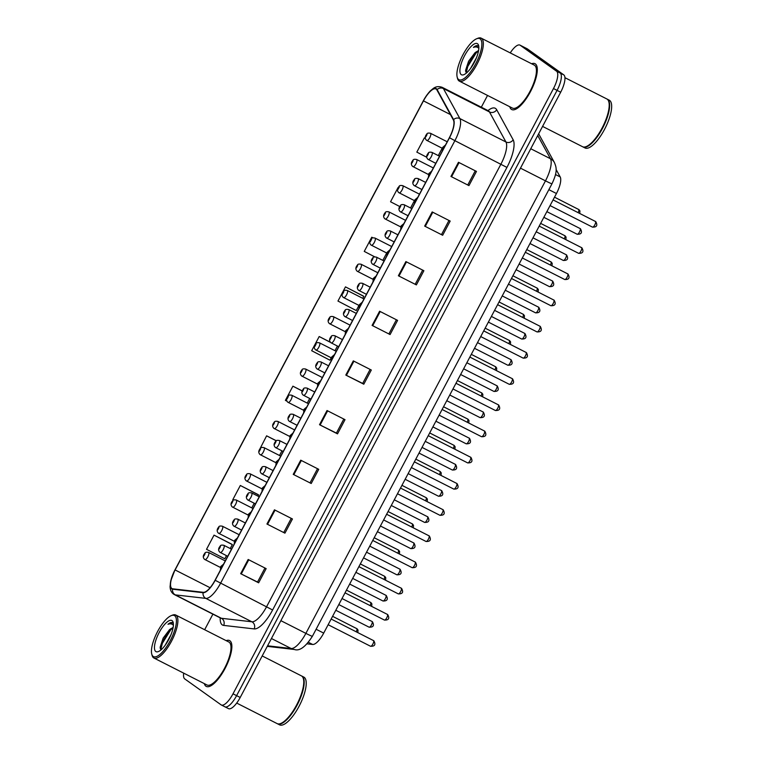 <?xml version="1.0" encoding="UTF-8"?>
<svg xmlns="http://www.w3.org/2000/svg" width="763" height="763" viewBox="0 0 763 763"><rect width="100%" height="100%" fill="white"/><g stroke="black" fill="none" stroke-linecap="round" stroke-linejoin="round"><path stroke-width="1.14" d="M556.093 169.462L560.195 176.93A16.071 5.389 116.9 0 1 556.456 193.516L323.703 633.109A16.071 5.389 116.9 0 1 312.649 644.468L307.146 643.838M205.905 686.195A25.713 8.622 -63.1 0 0 206.277 686.414A25.713 8.622 -63.1 0 0 225.314 667.978A25.713 8.622 -63.1 0 0 229.94 640.796A25.713 8.622 -63.1 0 0 229.558 640.567A25.713 8.622 -63.1 0 0 226.163 640.643A25.713 8.622 -63.1 0 1 229.558 640.567A25.713 8.622 -63.1 0 1 229.94 640.796A25.713 8.622 -63.1 0 1 225.314 667.978A25.713 8.622 -63.1 0 1 206.277 686.414A25.713 8.622 -63.1 0 1 205.905 686.195A25.713 8.622 -63.1 0 1 204.331 683.629A25.713 8.622 -63.1 0 0 205.905 686.195M511.344 109.3A25.713 8.622 -63.1 0 0 511.725 109.529A25.713 8.622 -63.1 0 0 530.762 91.093A25.713 8.622 -63.1 0 0 535.378 63.911A25.713 8.622 -63.1 0 0 535.006 63.682A25.713 8.622 -63.1 0 0 531.601 63.758A25.713 8.622 -63.1 0 1 535.006 63.682A25.713 8.622 -63.1 0 1 535.378 63.911A25.713 8.622 -63.1 0 1 530.762 91.093A25.713 8.622 -63.1 0 1 511.725 109.529A25.713 8.622 -63.1 0 1 511.344 109.3A25.713 8.622 -63.1 0 1 509.77 106.734A25.713 8.622 -63.1 0 0 511.344 109.3M171.818 588.464A17.139 5.751 116.9 0 1 175.099 569.951L423.465 100.878A17.139 5.751 116.9 0 1 435.95 88.966A17.139 5.751 116.9 0 1 436.903 89.939L453.375 119.953A17.139 5.751 116.9 0 1 449.388 137.645L215.061 580.204A17.139 5.751 116.9 0 1 203.263 592.317L172.753 588.817A17.139 5.751 116.9 0 1 172.066 588.607A17.139 5.751 116.9 0 1 171.818 588.464M171.618 588.836A17.568 5.894 -63.1 0 0 172.581 589.198L203.092 592.708A17.568 5.894 -63.1 0 0 215.185 580.29L449.502 137.731A17.568 5.894 -63.1 0 0 453.584 119.6L437.123 89.576A17.568 5.894 -63.1 0 0 423.341 100.792L174.985 569.866A17.568 5.894 -63.1 0 0 171.618 588.836M228.271 708.493A16.071 5.389 -63.1 0 0 228.499 708.627A16.071 5.389 -63.1 0 0 240.211 697.468L560.681 92.209A16.071 5.389 -63.1 0 0 563.752 74.86L527.414 48.927L523.819 47.096A16.071 5.389 -63.1 0 0 523.58 46.953A16.071 5.389 -63.1 0 1 523.819 47.096L560.156 73.029L523.819 47.096L520.213 45.265A16.071 5.389 -63.1 0 0 519.985 45.122A16.071 5.389 -63.1 0 0 510.247 52.905M560.681 92.209L557.076 90.377A16.071 5.389 -63.1 0 0 560.156 73.029A16.071 5.389 -63.1 0 1 557.076 90.377L236.606 695.637L557.076 90.377L553.48 88.556A16.071 5.389 -63.1 0 0 556.561 71.207L520.213 45.265M224.665 706.662A16.071 5.389 -63.1 0 0 224.904 706.805A16.071 5.389 -63.1 0 0 236.606 695.637A16.071 5.389 -63.1 0 1 224.904 706.805A16.071 5.389 -63.1 0 1 224.665 706.662M363.446 296.073L345.477 286.878L337.961 301.061L356.245 310.551L358.963 305.419M232 544.324L214.031 535.13L206.525 549.312L224.808 558.802L226.477 555.645M258.295 494.672L240.326 485.478L232.81 499.66L233.621 500.08M487.538 95.442L481.319 107.202M212.896 614.158L204.656 629.723M183.692 673.147A16.071 5.389 -63.1 0 0 184.722 678.898L221.07 704.831A16.071 5.389 -63.1 0 0 221.299 704.974A16.071 5.389 -63.1 0 0 233.011 693.815L553.48 88.556M405.887 261.585L423.885 270.722L416.379 284.904L398.381 275.767L405.887 261.585M432.182 211.933L450.18 221.07L442.664 235.262L424.667 226.115L432.182 211.933M458.468 162.281L476.465 171.417L468.949 185.609L450.952 176.463L458.468 162.281M327.022 410.532L345.019 419.669L337.513 433.861L319.516 424.714L327.022 410.532M300.736 460.184L318.734 469.321L311.218 483.504L293.23 474.367L300.736 460.184M274.451 509.827L292.448 518.974L284.933 533.156L266.936 524.019L274.451 509.827M248.156 559.479L266.153 568.626L258.647 582.808L240.65 573.671L248.156 559.479M379.602 311.228L397.599 320.374L390.084 334.556L372.096 325.419L379.602 311.228M353.317 360.88L371.314 370.026L363.798 384.209L345.801 375.062L353.317 360.88M373.002 237.856L371.762 237.226L364.256 251.409L374.786 256.873M398.057 187.574L390.542 201.766L399.802 206.563M424.342 137.922L425.334 138.446L424.342 137.922L416.827 152.114L426.746 157.264M302.234 390.914L292.897 386.173L285.391 400.365L286.888 401.138M276.359 440.776L266.611 435.826L259.296 450.113M330.303 342.167L319.192 336.531L311.676 350.713L329.959 360.203L331.228 357.809M363.798 384.209L362.702 383.417M370.112 369.416L362.692 383.436L345.801 375.062M390.084 334.556L372.096 325.419M258.647 582.808L257.541 582.026M264.961 568.015L257.532 582.035L240.65 573.671M284.933 533.156L266.936 524.019M311.218 483.504L293.23 474.367M337.513 433.861L336.407 433.069M343.827 419.068L336.397 433.088L319.516 424.714M468.949 185.609L450.952 176.463M442.664 235.262L424.667 226.115M416.379 284.904L398.381 275.767M337.437 346.068L334.986 350.703M319.192 336.531L330.513 342.406M309.702 398.467L307.241 403.102M292.897 386.173L302.205 391.009M281.957 450.857L279.506 455.492M266.611 435.826L276.263 440.842M240.326 485.478L258.6 494.968L257.98 496.15M254.222 503.246L251.761 507.881M214.031 535.13L232.314 544.62L230.235 548.54M345.477 286.878L363.76 296.368L362.73 298.314M386.707 253.02L382.807 260.383M371.762 237.226L372.983 237.856M414.443 200.631L410.551 207.984M442.187 148.241L438.296 155.595M317.532 468.711L310.112 482.731M291.247 518.363L283.826 532.383M396.398 319.764L388.977 333.784M422.692 270.112L415.263 284.132M448.978 220.459L441.558 234.479M475.263 170.817L467.843 184.837M527.414 48.927A16.071 5.389 -63.1 0 0 527.185 48.784L519.985 45.122M174.698 615.741A23.033 7.725 -63.1 0 0 171.227 615.636A23.033 7.725 -63.1 0 0 157.044 632.575A23.033 7.725 -63.1 0 0 151.732 654.015A23.033 7.725 -63.1 0 0 153.163 656.409A23.033 7.725 -63.1 0 0 170.283 640.605A23.033 7.725 -63.1 0 0 174.698 615.741M151.732 654.015L152.066 655.312A24.101 8.088 -63.1 0 0 153.563 657.811A24.101 8.088 -63.1 0 0 153.916 658.021A24.101 8.088 -63.1 0 0 171.761 640.729A24.101 8.088 -63.1 0 0 176.091 615.255A24.101 8.088 -63.1 0 0 175.748 615.035A24.101 8.088 -63.1 0 0 172.467 615.14L171.227 615.636M153.916 658.021L207.002 684.983A24.101 8.088 -63.1 0 0 224.847 667.701A24.101 8.088 -63.1 0 0 229.186 642.217A24.101 8.088 -63.1 0 0 228.833 642.007L175.748 615.035M236.692 703.066L277.103 723.591A26.781 8.984 -63.1 0 0 280.746 723.477A26.781 8.984 -63.1 0 0 297.236 703.782A26.781 8.984 -63.1 0 0 303.416 678.851A26.781 8.984 -63.1 0 0 301.747 676.075A26.781 8.984 -63.1 0 0 301.356 675.837L262.195 655.942M277.331 723.696A26.781 8.984 -63.1 0 0 277.551 723.82A26.781 8.984 -63.1 0 0 297.379 704.611A26.781 8.984 -63.1 0 0 302.196 676.304A26.781 8.984 -63.1 0 0 301.805 676.066A26.781 8.984 -63.1 0 0 301.576 675.961M277.551 723.82L279.573 724.85A26.781 8.984 -63.1 0 0 299.401 705.641A26.781 8.984 -63.1 0 0 304.227 677.325A26.781 8.984 -63.1 0 0 303.836 677.096L301.805 676.066M165.123 645.336L170.96 634.768M173.144 627.405L169.615 629.551L173.087 627.739M155.766 651.488A17.463 5.856 -63.1 0 0 158.399 651.564A17.463 5.856 -63.1 0 0 169.157 638.726A17.463 5.856 -63.1 0 0 173.182 622.465A17.463 5.856 -63.1 0 0 172.095 620.653A17.463 5.856 -63.1 0 0 159.114 632.632A17.463 5.856 -63.1 0 0 155.766 651.488M172.715 622.846C171.599 622.103 170.025 622.589 167.974 624.287C170.321 623.447 172.133 623.791 173.411 625.307M169.605 629.561L163.148 638.116L160.154 647.224L160.726 649.761M280.908 723.41A26.514 8.898 -63.1 0 0 281.061 723.353A26.514 8.898 -63.1 0 0 297.389 703.858A26.514 8.898 -63.1 0 0 303.502 679.175A26.514 8.898 -63.1 0 0 303.455 679.013M167.974 624.287L172.762 622.875M160.735 649.771L162.347 643.343L170.683 629.885L172.924 627.768M160.154 648.168L161.632 642.971L170.731 628.731M480.137 38.856A23.033 7.725 -63.1 0 0 476.665 38.751A23.033 7.725 -63.1 0 0 462.483 55.689A23.033 7.725 -63.1 0 0 457.18 77.13A23.033 7.725 -63.1 0 0 458.611 79.514A23.033 7.725 -63.1 0 0 475.731 63.72A23.033 7.725 -63.1 0 0 480.137 38.856M457.18 77.13L457.504 78.417A24.101 8.088 -63.1 0 0 459.011 80.916A24.101 8.088 -63.1 0 0 459.364 81.136A24.101 8.088 -63.1 0 0 477.209 63.844A24.101 8.088 -63.1 0 0 481.539 38.36A24.101 8.088 -63.1 0 0 481.195 38.15A24.101 8.088 -63.1 0 0 477.905 38.255L476.665 38.751M459.364 81.136L512.45 108.098A24.101 8.088 -63.1 0 0 530.295 90.807A24.101 8.088 -63.1 0 0 534.634 65.332A24.101 8.088 -63.1 0 0 534.281 65.113L481.195 38.15M542.569 126.4L582.55 146.706A26.781 8.984 -63.1 0 0 586.194 146.591A26.781 8.984 -63.1 0 0 602.684 126.896A26.781 8.984 -63.1 0 0 608.864 101.965A26.781 8.984 -63.1 0 0 607.195 99.18A26.781 8.984 -63.1 0 0 606.804 98.942L564.935 77.683M582.779 146.811A26.781 8.984 -63.1 0 0 582.999 146.935A26.781 8.984 -63.1 0 0 602.827 127.726A26.781 8.984 -63.1 0 0 607.644 99.409A26.781 8.984 -63.1 0 0 607.253 99.171A26.781 8.984 -63.1 0 0 607.024 99.066M582.999 146.935L585.021 147.965A26.781 8.984 -63.1 0 0 604.849 128.756A26.781 8.984 -63.1 0 0 609.666 100.439A26.781 8.984 -63.1 0 0 609.284 100.201L607.253 99.171M470.571 68.441L476.398 57.883M478.592 50.52L475.063 52.666L478.525 50.854M461.214 74.602A17.463 5.856 -63.1 0 0 463.847 74.679A17.463 5.856 -63.1 0 0 474.596 61.841A17.463 5.856 -63.1 0 0 478.63 45.58A17.463 5.856 -63.1 0 0 477.543 43.768A17.463 5.856 -63.1 0 0 464.562 55.747A17.463 5.856 -63.1 0 0 461.214 74.602M478.163 45.961C477.047 45.217 475.463 45.694 473.422 47.401C475.769 46.562 477.581 46.896 478.859 48.412M475.044 52.676L468.596 61.221L465.592 70.339L466.174 72.876L467.795 66.448L476.131 52.99L478.372 50.883M586.356 146.525A26.514 8.898 -63.1 0 0 586.509 146.467A26.514 8.898 -63.1 0 0 602.827 126.973A26.514 8.898 -63.1 0 0 608.95 102.28A26.514 8.898 -63.1 0 0 608.903 102.128M473.422 47.401L478.21 45.99M465.602 71.283L467.08 66.085L476.179 51.846M308.443 642.332L312.649 644.468M316.111 629.256L323.703 633.109M548.864 189.663L556.456 193.516M555.493 174.546L560.195 176.93M175.099 569.951L210.092 587.729M487.977 110.587A26.781 8.984 116.9 0 1 495.597 108.489A26.781 8.984 116.9 0 1 496.694 109.758L513.156 139.782A26.781 8.984 116.9 0 1 506.937 167.421L272.61 609.98A26.781 8.984 116.9 0 1 254.174 628.912L223.673 625.402A26.781 8.984 116.9 0 1 220.211 617.868M437.123 89.576A5.36 4.921 -28.8 0 1 443.398 88.546L489.465 111.951A21.431 7.191 -63.1 0 0 488.597 110.931A21.431 7.191 -63.1 0 0 488.282 110.74L488.959 111.093M449.502 137.731L454.891 140.678L220.564 583.247A21.431 7.191 116.9 0 1 205.819 598.383L175.309 594.882A21.431 7.191 116.9 0 1 174.441 594.625L220.517 618.02A21.431 7.191 -63.1 0 0 221.384 618.278L251.885 621.788A21.431 7.191 -63.1 0 0 266.63 606.642L500.957 164.083A21.431 7.191 -63.1 0 0 505.936 141.975L489.465 111.951A5.36 4.921 151.2 0 0 496.694 109.758M172.581 589.198A5.36 5.007 -83.4 0 0 175.309 594.882L221.384 618.278A5.36 5.007 96.6 0 1 223.673 625.402M272.61 609.98L215.185 580.29M453.584 119.6A5.36 4.921 -28.8 0 1 459.87 118.57A21.431 7.191 116.9 0 1 454.891 140.678L506.937 167.421M254.174 628.912A5.36 5.007 96.6 0 0 251.885 621.788L205.819 598.383A5.36 5.007 -83.4 0 1 203.092 592.708M423.341 100.792L423.341 100.773C426.45 94.87 430.322 90.778 430.723 90.559L433.117 88.575C435.663 86.534 438.696 86.114 442.216 87.344A21.431 7.191 116.9 0 1 443.398 88.546L459.87 118.57L505.936 141.975A5.36 4.921 151.2 0 0 513.156 139.782M174.994 569.847L170.702 581.034L170.073 586.575C170.178 589.942 171.322 592.441 173.525 594.072L174.441 594.625M233.011 693.815L240.211 697.468M556.561 71.207L563.752 74.86M423.465 100.878L450.418 114.564M353.918 361.185L346.412 375.367M327.632 410.837L320.126 425.02M301.347 460.49L293.831 474.672M275.052 510.142L267.546 524.324M248.767 559.794L241.261 573.976M380.212 311.542L372.697 325.725M406.498 261.89L398.982 276.072M432.783 212.238L425.277 226.42M459.068 162.586L451.562 176.768M267.565 645.803L291.132 648.512L271.428 638.507M312.391 636.275A10.711 0.515 -152.1 0 1 305.877 633.366L545.478 180.85A21.431 7.191 -63.1 0 0 550.457 158.733A10.711 9.833 -28.8 0 1 554.405 162.529C556.341 167.364 557.963 171.084 551.992 183.749L312.391 636.275C305.534 646.957 299.516 651.354 294.327 649.475A10.711 10.014 -83.4 0 1 291.132 648.512A21.431 7.191 -63.1 0 0 305.877 633.366L280.87 620.672M537.734 135.537L550.457 158.733L530.752 148.728M551.992 183.749A10.711 0.515 -152.1 0 1 545.478 180.85L520.471 168.146M356.245 631.783A3.214 1.078 -63.1 0 0 356.722 628.578A3.214 1.078 -63.1 0 0 356.674 628.55A3.214 1.078 -63.1 0 0 356.626 628.531M208.471 552.393A4.015 1.345 116.9 0 1 208.566 552.431A4.015 1.345 116.9 0 1 208.623 552.46A4.015 1.345 116.9 0 1 207.898 556.713A4.015 1.345 116.9 0 1 204.932 559.594A4.015 1.345 116.9 0 1 204.865 559.556M203.874 556.046L205.123 553.68L203.874 556.046M369.044 627.148A3.214 1.078 -63.1 0 0 369.092 627.176A3.214 1.078 -63.1 0 0 371.467 624.868A3.214 1.078 -63.1 0 0 372.048 621.473A3.214 1.078 -63.1 0 0 372.001 621.444A3.214 1.078 -63.1 0 0 371.953 621.425M223.797 545.278A4.015 1.345 116.9 0 1 223.893 545.316A4.015 1.345 116.9 0 1 223.95 545.354A4.015 1.345 116.9 0 1 223.225 549.598A4.015 1.345 116.9 0 1 220.249 552.479A4.015 1.345 116.9 0 1 220.192 552.45M220.45 546.575L219.2 548.94L220.45 546.575M370.503 646.232A3.214 1.078 -63.1 0 0 370.541 646.261A3.214 1.078 -63.1 0 0 372.926 643.953A3.214 1.078 -63.1 0 0 373.508 640.558A3.214 1.078 -63.1 0 0 373.46 640.529A3.214 1.078 -63.1 0 0 373.403 640.51M221.909 565.66L220.65 568.025L221.909 565.66M370.112 605.593A3.214 1.078 -63.1 0 0 370.589 602.389A3.214 1.078 -63.1 0 0 370.541 602.36A3.214 1.078 -63.1 0 0 370.494 602.341M222.338 526.193A4.015 1.345 116.9 0 1 222.434 526.232A4.015 1.345 116.9 0 1 222.491 526.27A4.015 1.345 116.9 0 1 221.775 530.514A4.015 1.345 116.9 0 1 218.8 533.394A4.015 1.345 116.9 0 1 218.743 533.356M217.741 529.856L218.991 527.491L217.741 529.856M383.98 579.394A3.214 1.078 -63.1 0 0 384.466 576.189A3.214 1.078 -63.1 0 0 384.418 576.16A3.214 1.078 -63.1 0 0 384.361 576.141M236.215 500.003A4.015 1.345 116.9 0 1 236.311 500.032A4.015 1.345 116.9 0 1 236.368 500.07A4.015 1.345 116.9 0 1 235.643 504.314A4.015 1.345 116.9 0 1 232.667 507.195A4.015 1.345 116.9 0 1 232.61 507.166M231.609 503.656L232.868 501.291L231.609 503.656M397.847 553.194A3.214 1.078 -63.1 0 0 398.334 549.989A3.214 1.078 -63.1 0 0 398.286 549.961A3.214 1.078 -63.1 0 0 398.238 549.942M250.083 473.804A4.015 1.345 116.9 0 1 250.178 473.842A4.015 1.345 116.9 0 1 250.235 473.871A4.015 1.345 116.9 0 1 249.511 478.124A4.015 1.345 116.9 0 1 246.535 481.005A4.015 1.345 116.9 0 1 246.478 480.967M245.486 477.457L246.735 475.091L245.486 477.457M411.724 527.004A3.214 1.078 -63.1 0 0 412.201 523.8A3.214 1.078 -63.1 0 0 412.154 523.771A3.214 1.078 -63.1 0 0 412.106 523.752M263.95 447.604A4.015 1.345 116.9 0 1 264.046 447.643A4.015 1.345 116.9 0 1 264.103 447.681A4.015 1.345 116.9 0 1 263.388 451.925A4.015 1.345 116.9 0 1 260.412 454.805A4.015 1.345 116.9 0 1 260.355 454.767M259.353 451.267L260.603 448.902L259.353 451.267M382.912 600.948A3.214 1.078 -63.1 0 0 382.959 600.977A3.214 1.078 -63.1 0 0 385.344 598.678A3.214 1.078 -63.1 0 0 385.916 595.274A3.214 1.078 -63.1 0 0 385.868 595.245A3.214 1.078 -63.1 0 0 385.82 595.226M237.665 519.088A4.015 1.345 116.9 0 1 237.76 519.126A4.015 1.345 116.9 0 1 237.818 519.155A4.015 1.345 116.9 0 1 237.102 523.408A4.015 1.345 116.9 0 1 234.127 526.289A4.015 1.345 116.9 0 1 234.069 526.251M234.317 520.376L233.068 522.741L234.317 520.376M396.779 574.758A3.214 1.078 -63.1 0 0 396.827 574.787A3.214 1.078 -63.1 0 0 399.211 572.479A3.214 1.078 -63.1 0 0 399.783 569.084A3.214 1.078 -63.1 0 0 399.745 569.055A3.214 1.078 -63.1 0 0 399.688 569.026M251.542 492.888A4.015 1.345 116.9 0 1 251.637 492.927A4.015 1.345 116.9 0 1 251.695 492.965A4.015 1.345 116.9 0 1 250.97 497.209A4.015 1.345 116.9 0 1 247.994 500.089A4.015 1.345 116.9 0 1 247.937 500.051M248.194 494.186L246.935 496.551L248.194 494.186M410.656 548.559A3.214 1.078 -63.1 0 0 410.704 548.587A3.214 1.078 -63.1 0 0 413.079 546.279A3.214 1.078 -63.1 0 0 413.66 542.884A3.214 1.078 -63.1 0 0 413.613 542.855A3.214 1.078 -63.1 0 0 413.565 542.836M265.41 466.689A4.015 1.345 116.9 0 1 265.505 466.727A4.015 1.345 116.9 0 1 265.562 466.765A4.015 1.345 116.9 0 1 264.837 471.009A4.015 1.345 116.9 0 1 261.862 473.89A4.015 1.345 116.9 0 1 261.804 473.861M262.062 467.986L260.812 470.351L262.062 467.986M425.592 500.805A3.214 1.078 -63.1 0 0 426.069 497.6A3.214 1.078 -63.1 0 0 426.031 497.571A3.214 1.078 -63.1 0 0 425.973 497.552M277.827 421.414A4.015 1.345 116.9 0 1 277.913 421.443A4.015 1.345 116.9 0 1 277.98 421.481A4.015 1.345 116.9 0 1 277.255 425.725A4.015 1.345 116.9 0 1 274.279 428.606A4.015 1.345 116.9 0 1 274.222 428.577M273.221 425.067L274.48 422.702L273.221 425.067M439.459 474.605A3.214 1.078 -63.1 0 0 439.946 471.4A3.214 1.078 -63.1 0 0 439.898 471.372A3.214 1.078 -63.1 0 0 439.841 471.353M291.695 395.215A4.015 1.345 116.9 0 1 291.79 395.253A4.015 1.345 116.9 0 1 291.847 395.282A4.015 1.345 116.9 0 1 291.123 399.535A4.015 1.345 116.9 0 1 288.147 402.416A4.015 1.345 116.9 0 1 288.09 402.378M287.098 398.868L288.347 396.502L287.098 398.868M453.336 448.415A3.214 1.078 -63.1 0 0 453.813 445.211A3.214 1.078 -63.1 0 0 453.766 445.182A3.214 1.078 -63.1 0 0 453.718 445.163M305.562 369.015A4.015 1.345 116.9 0 1 305.658 369.054A4.015 1.345 116.9 0 1 305.715 369.092A4.015 1.345 116.9 0 1 304.99 373.336A4.015 1.345 116.9 0 1 302.024 376.216A4.015 1.345 116.9 0 1 301.957 376.178M300.965 372.678L302.215 370.313L300.965 372.678M424.524 522.359A3.214 1.078 -63.1 0 0 424.571 522.388A3.214 1.078 -63.1 0 0 426.946 520.089A3.214 1.078 -63.1 0 0 427.528 516.685A3.214 1.078 -63.1 0 0 427.48 516.656A3.214 1.078 -63.1 0 0 427.433 516.637M279.277 440.499A4.015 1.345 116.9 0 1 279.372 440.537A4.015 1.345 116.9 0 1 279.43 440.566A4.015 1.345 116.9 0 1 278.714 444.819A4.015 1.345 116.9 0 1 275.739 447.7A4.015 1.345 116.9 0 1 275.681 447.662M275.929 441.787L274.68 444.152L275.929 441.787M438.391 496.169A3.214 1.078 -63.1 0 0 438.439 496.198A3.214 1.078 -63.1 0 0 440.823 493.89A3.214 1.078 -63.1 0 0 441.396 490.495A3.214 1.078 -63.1 0 0 441.348 490.466A3.214 1.078 -63.1 0 0 441.3 490.437M293.154 414.299A4.015 1.345 116.9 0 1 293.24 414.338A4.015 1.345 116.9 0 1 293.307 414.376A4.015 1.345 116.9 0 1 292.582 418.62A4.015 1.345 116.9 0 1 289.606 421.5A4.015 1.345 116.9 0 1 289.549 421.462M289.797 415.597L288.548 417.962L289.797 415.597M452.268 469.97A3.214 1.078 -63.1 0 0 452.316 469.998A3.214 1.078 -63.1 0 0 454.691 467.69A3.214 1.078 -63.1 0 0 455.273 464.295A3.214 1.078 -63.1 0 0 455.225 464.266A3.214 1.078 -63.1 0 0 455.168 464.247M307.022 388.1A4.015 1.345 116.9 0 1 307.117 388.138A4.015 1.345 116.9 0 1 307.174 388.176A4.015 1.345 116.9 0 1 306.449 392.42A4.015 1.345 116.9 0 1 303.474 395.301A4.015 1.345 116.9 0 1 303.416 395.272M303.674 389.397L302.415 391.762L303.674 389.397M467.204 422.216A3.214 1.078 -63.1 0 0 467.681 419.011A3.214 1.078 -63.1 0 0 467.633 418.982A3.214 1.078 -63.1 0 0 467.585 418.963M319.43 342.825A4.015 1.345 116.9 0 1 319.525 342.854A4.015 1.345 116.9 0 1 319.583 342.892A4.015 1.345 116.9 0 1 318.867 347.136A4.015 1.345 116.9 0 1 315.892 350.017A4.015 1.345 116.9 0 1 315.834 349.988M314.833 346.478L316.082 344.113L314.833 346.478M481.071 396.016A3.214 1.078 -63.1 0 0 481.558 392.811A3.214 1.078 -63.1 0 0 481.51 392.783A3.214 1.078 -63.1 0 0 481.453 392.764M333.307 316.626A4.015 1.345 116.9 0 1 333.402 316.664A4.015 1.345 116.9 0 1 333.46 316.693A4.015 1.345 116.9 0 1 332.735 320.946A4.015 1.345 116.9 0 1 329.759 323.827A4.015 1.345 116.9 0 1 329.702 323.789M328.7 320.279L329.959 317.913L328.7 320.279M494.939 369.826A3.214 1.078 -63.1 0 0 495.425 366.621A3.214 1.078 -63.1 0 0 495.378 366.593A3.214 1.078 -63.1 0 0 495.33 366.574M347.175 290.426A4.015 1.345 116.9 0 1 347.27 290.465A4.015 1.345 116.9 0 1 347.327 290.503A4.015 1.345 116.9 0 1 346.602 294.747A4.015 1.345 116.9 0 1 343.627 297.627A4.015 1.345 116.9 0 1 343.569 297.589M342.577 294.089L343.827 291.724L342.577 294.089M508.816 343.627A3.214 1.078 -63.1 0 0 509.293 340.422A3.214 1.078 -63.1 0 0 509.245 340.393A3.214 1.078 -63.1 0 0 509.198 340.374M361.042 264.236A4.015 1.345 116.9 0 1 361.137 264.265A4.015 1.345 116.9 0 1 361.195 264.303A4.015 1.345 116.9 0 1 360.479 268.547A4.015 1.345 116.9 0 1 357.504 271.428A4.015 1.345 116.9 0 1 357.446 271.399M356.445 267.889L357.694 265.524L356.445 267.889M522.684 317.427A3.214 1.078 -63.1 0 0 523.16 314.222A3.214 1.078 -63.1 0 0 523.122 314.194A3.214 1.078 -63.1 0 0 523.065 314.175M374.919 238.037A4.015 1.345 116.9 0 1 375.014 238.075A4.015 1.345 116.9 0 1 375.072 238.104A4.015 1.345 116.9 0 1 374.347 242.357A4.015 1.345 116.9 0 1 371.371 245.238A4.015 1.345 116.9 0 1 371.314 245.2M370.313 241.69L371.571 239.324L370.313 241.69M466.136 443.77A3.214 1.078 -63.1 0 0 466.183 443.799A3.214 1.078 -63.1 0 0 468.558 441.5A3.214 1.078 -63.1 0 0 469.14 438.096A3.214 1.078 -63.1 0 0 469.092 438.067A3.214 1.078 -63.1 0 0 469.045 438.048M320.889 361.91A4.015 1.345 116.9 0 1 320.985 361.948A4.015 1.345 116.9 0 1 321.042 361.977A4.015 1.345 116.9 0 1 320.317 366.23A4.015 1.345 116.9 0 1 317.351 369.111A4.015 1.345 116.9 0 1 317.284 369.073M317.542 363.198L316.292 365.563L317.542 363.198M480.003 417.58A3.214 1.078 -63.1 0 0 480.051 417.609A3.214 1.078 -63.1 0 0 482.435 415.301A3.214 1.078 -63.1 0 0 483.008 411.906A3.214 1.078 -63.1 0 0 482.96 411.877A3.214 1.078 -63.1 0 0 482.912 411.848M334.757 335.71A4.015 1.345 116.9 0 1 334.852 335.749A4.015 1.345 116.9 0 1 334.909 335.787A4.015 1.345 116.9 0 1 334.194 340.031A4.015 1.345 116.9 0 1 331.218 342.911A4.015 1.345 116.9 0 1 331.161 342.873M331.409 337.008L330.16 339.373L331.409 337.008M493.871 391.381A3.214 1.078 -63.1 0 0 493.919 391.409A3.214 1.078 -63.1 0 0 496.303 389.101A3.214 1.078 -63.1 0 0 496.875 385.706A3.214 1.078 -63.1 0 0 496.837 385.677A3.214 1.078 -63.1 0 0 496.78 385.658M348.634 309.511A4.015 1.345 116.9 0 1 348.729 309.549A4.015 1.345 116.9 0 1 348.786 309.587A4.015 1.345 116.9 0 1 348.062 313.831A4.015 1.345 116.9 0 1 345.086 316.712A4.015 1.345 116.9 0 1 345.029 316.683M345.286 310.808L344.027 313.173L345.286 310.808M507.748 365.181A3.214 1.078 -63.1 0 0 507.796 365.21A3.214 1.078 -63.1 0 0 510.17 362.911A3.214 1.078 -63.1 0 0 510.752 359.507A3.214 1.078 -63.1 0 0 510.705 359.478A3.214 1.078 -63.1 0 0 510.657 359.459M362.501 283.321A4.015 1.345 116.9 0 1 362.597 283.35A4.015 1.345 116.9 0 1 362.654 283.388A4.015 1.345 116.9 0 1 361.929 287.641A4.015 1.345 116.9 0 1 358.953 290.522A4.015 1.345 116.9 0 1 358.896 290.484M359.154 284.609L357.904 286.974L359.154 284.609M521.615 338.991A3.214 1.078 -63.1 0 0 521.663 339.02A3.214 1.078 -63.1 0 0 524.038 336.712A3.214 1.078 -63.1 0 0 524.62 333.317A3.214 1.078 -63.1 0 0 524.572 333.288A3.214 1.078 -63.1 0 0 524.524 333.259M376.369 257.121A4.015 1.345 116.9 0 1 376.464 257.16A4.015 1.345 116.9 0 1 376.521 257.198A4.015 1.345 116.9 0 1 375.806 261.442A4.015 1.345 116.9 0 1 372.83 264.322A4.015 1.345 116.9 0 1 372.773 264.284M373.021 258.419L371.772 260.784L373.021 258.419M536.551 291.237A3.214 1.078 -63.1 0 0 537.038 288.032A3.214 1.078 -63.1 0 0 536.99 288.004A3.214 1.078 -63.1 0 0 536.942 287.985M388.787 211.837A4.015 1.345 116.9 0 1 388.882 211.876A4.015 1.345 116.9 0 1 388.939 211.914A4.015 1.345 116.9 0 1 388.214 216.158A4.015 1.345 116.9 0 1 385.239 219.038A4.015 1.345 116.9 0 1 385.181 219M384.19 215.5L385.439 213.135L384.19 215.5M550.428 265.038A3.214 1.078 -63.1 0 0 550.905 261.833A3.214 1.078 -63.1 0 0 550.857 261.804A3.214 1.078 -63.1 0 0 550.81 261.785M402.654 185.647A4.015 1.345 116.9 0 1 402.75 185.676A4.015 1.345 116.9 0 1 402.807 185.714A4.015 1.345 116.9 0 1 402.082 189.958A4.015 1.345 116.9 0 1 399.116 192.839A4.015 1.345 116.9 0 1 399.049 192.81M398.057 189.3L399.307 186.935L398.057 189.3M564.296 238.838A3.214 1.078 -63.1 0 0 564.773 235.633A3.214 1.078 -63.1 0 0 564.725 235.605A3.214 1.078 -63.1 0 0 564.677 235.586M416.522 159.448A4.015 1.345 116.9 0 1 416.617 159.486A4.015 1.345 116.9 0 1 416.674 159.515A4.015 1.345 116.9 0 1 415.959 163.768A4.015 1.345 116.9 0 1 412.983 166.649A4.015 1.345 116.9 0 1 412.926 166.611M411.925 163.101L413.174 160.735L411.925 163.101M578.163 212.648A3.214 1.078 -63.1 0 0 578.65 209.444A3.214 1.078 -63.1 0 0 578.602 209.415A3.214 1.078 -63.1 0 0 578.545 209.396M430.399 133.248A4.015 1.345 116.9 0 1 430.494 133.287A4.015 1.345 116.9 0 1 430.551 133.325A4.015 1.345 116.9 0 1 429.827 137.569A4.015 1.345 116.9 0 1 426.851 140.449A4.015 1.345 116.9 0 1 426.794 140.411M425.792 136.911L427.051 134.546L425.792 136.911M535.483 312.792A3.214 1.078 -63.1 0 0 535.531 312.82A3.214 1.078 -63.1 0 0 537.915 310.512A3.214 1.078 -63.1 0 0 538.487 307.117A3.214 1.078 -63.1 0 0 538.44 307.088A3.214 1.078 -63.1 0 0 538.392 307.069M390.246 230.922A4.015 1.345 116.9 0 1 390.332 230.96A4.015 1.345 116.9 0 1 390.398 230.998A4.015 1.345 116.9 0 1 389.674 235.242A4.015 1.345 116.9 0 1 386.698 238.123A4.015 1.345 116.9 0 1 386.641 238.094M386.889 232.219L385.639 234.584L386.889 232.219M549.36 286.592A3.214 1.078 -63.1 0 0 549.408 286.621A3.214 1.078 -63.1 0 0 551.783 284.322A3.214 1.078 -63.1 0 0 552.364 280.918A3.214 1.078 -63.1 0 0 552.317 280.889A3.214 1.078 -63.1 0 0 552.259 280.87M404.113 204.732A4.015 1.345 116.9 0 1 404.209 204.761A4.015 1.345 116.9 0 1 404.266 204.799A4.015 1.345 116.9 0 1 403.541 209.052A4.015 1.345 116.9 0 1 400.565 211.933A4.015 1.345 116.9 0 1 400.508 211.895M400.766 206.02L399.507 208.385L400.766 206.02M563.228 260.402A3.214 1.078 -63.1 0 0 563.275 260.431A3.214 1.078 -63.1 0 0 565.65 258.123A3.214 1.078 -63.1 0 0 566.232 254.728A3.214 1.078 -63.1 0 0 566.184 254.699A3.214 1.078 -63.1 0 0 566.136 254.67M417.981 178.532A4.015 1.345 116.9 0 1 418.076 178.571A4.015 1.345 116.9 0 1 418.134 178.609A4.015 1.345 116.9 0 1 417.409 182.853A4.015 1.345 116.9 0 1 414.443 185.733A4.015 1.345 116.9 0 1 414.376 185.695M414.633 179.83L413.384 182.195L414.633 179.83M577.095 234.203A3.214 1.078 -63.1 0 0 577.143 234.231A3.214 1.078 -63.1 0 0 579.527 231.923A3.214 1.078 -63.1 0 0 580.099 228.528A3.214 1.078 -63.1 0 0 580.052 228.499A3.214 1.078 -63.1 0 0 580.004 228.48M431.848 152.333A4.015 1.345 116.9 0 1 431.944 152.371A4.015 1.345 116.9 0 1 432.001 152.409A4.015 1.345 116.9 0 1 431.286 156.653A4.015 1.345 116.9 0 1 428.31 159.534A4.015 1.345 116.9 0 1 428.253 159.505M428.501 153.63L427.251 155.995L428.501 153.63M384.371 620.033A3.214 1.078 -63.1 0 0 384.418 620.061A3.214 1.078 -63.1 0 0 386.793 617.763A3.214 1.078 -63.1 0 0 387.375 614.368A3.214 1.078 -63.1 0 0 387.327 614.339A3.214 1.078 -63.1 0 0 387.28 614.31M235.777 539.47L234.527 541.825L235.777 539.47M398.238 593.843A3.214 1.078 -63.1 0 0 398.286 593.872A3.214 1.078 -63.1 0 0 400.67 591.563A3.214 1.078 -63.1 0 0 401.243 588.168A3.214 1.078 -63.1 0 0 401.195 588.139A3.214 1.078 -63.1 0 0 401.147 588.12M249.644 513.27L248.395 515.635L249.644 513.27M412.106 567.643A3.214 1.078 -63.1 0 0 412.154 567.672A3.214 1.078 -63.1 0 0 414.538 565.364A3.214 1.078 -63.1 0 0 415.11 561.969A3.214 1.078 -63.1 0 0 415.072 561.94A3.214 1.078 -63.1 0 0 415.015 561.921M263.521 487.071L262.262 489.436L263.521 487.071M425.983 541.444A3.214 1.078 -63.1 0 0 426.031 541.472A3.214 1.078 -63.1 0 0 428.405 539.174A3.214 1.078 -63.1 0 0 428.987 535.779A3.214 1.078 -63.1 0 0 428.94 535.75A3.214 1.078 -63.1 0 0 428.892 535.721M277.389 460.881L276.139 463.236L277.389 460.881M439.85 515.254A3.214 1.078 -63.1 0 0 439.898 515.283A3.214 1.078 -63.1 0 0 442.273 512.974A3.214 1.078 -63.1 0 0 442.855 509.579A3.214 1.078 -63.1 0 0 442.807 509.55A3.214 1.078 -63.1 0 0 442.759 509.531M291.256 434.681L290.007 437.046L291.256 434.681M453.718 489.054A3.214 1.078 -63.1 0 0 453.766 489.083A3.214 1.078 -63.1 0 0 456.15 486.775A3.214 1.078 -63.1 0 0 456.722 483.38A3.214 1.078 -63.1 0 0 456.675 483.351A3.214 1.078 -63.1 0 0 456.627 483.332M305.124 408.482L303.874 410.847L305.124 408.482M467.595 462.855A3.214 1.078 -63.1 0 0 467.633 462.883A3.214 1.078 -63.1 0 0 470.018 460.585A3.214 1.078 -63.1 0 0 470.599 457.19A3.214 1.078 -63.1 0 0 470.552 457.161A3.214 1.078 -63.1 0 0 470.494 457.132M319.001 382.292L317.742 384.647L319.001 382.292M481.463 436.665A3.214 1.078 -63.1 0 0 481.51 436.694A3.214 1.078 -63.1 0 0 483.885 434.385A3.214 1.078 -63.1 0 0 484.467 430.99A3.214 1.078 -63.1 0 0 484.419 430.961A3.214 1.078 -63.1 0 0 484.371 430.942M332.868 356.092L331.619 358.457L332.868 356.092M495.33 410.465A3.214 1.078 -63.1 0 0 495.378 410.494A3.214 1.078 -63.1 0 0 497.762 408.186A3.214 1.078 -63.1 0 0 498.334 404.791A3.214 1.078 -63.1 0 0 498.287 404.762A3.214 1.078 -63.1 0 0 498.239 404.743M346.736 329.893L345.486 332.258L346.736 329.893M509.198 384.266A3.214 1.078 -63.1 0 0 509.245 384.294A3.214 1.078 -63.1 0 0 511.63 381.996A3.214 1.078 -63.1 0 0 512.202 378.591A3.214 1.078 -63.1 0 0 512.164 378.572A3.214 1.078 -63.1 0 0 512.107 378.543M360.613 303.703L359.354 306.058L360.613 303.703M523.075 358.076A3.214 1.078 -63.1 0 0 523.122 358.105A3.214 1.078 -63.1 0 0 525.497 355.796A3.214 1.078 -63.1 0 0 526.079 352.401A3.214 1.078 -63.1 0 0 526.031 352.372A3.214 1.078 -63.1 0 0 525.984 352.353M374.48 277.503L373.231 279.868L374.48 277.503M536.942 331.876A3.214 1.078 -63.1 0 0 536.99 331.905A3.214 1.078 -63.1 0 0 539.365 329.597A3.214 1.078 -63.1 0 0 539.946 326.202A3.214 1.078 -63.1 0 0 539.899 326.173A3.214 1.078 -63.1 0 0 539.851 326.154M388.348 251.304L387.099 253.669L388.348 251.304M550.81 305.677A3.214 1.078 -63.1 0 0 550.857 305.705A3.214 1.078 -63.1 0 0 553.242 303.407A3.214 1.078 -63.1 0 0 553.814 300.002A3.214 1.078 -63.1 0 0 553.766 299.983A3.214 1.078 -63.1 0 0 553.719 299.954M402.215 225.114L400.966 227.469L402.215 225.114M564.687 279.487A3.214 1.078 -63.1 0 0 564.725 279.516A3.214 1.078 -63.1 0 0 567.109 277.207A3.214 1.078 -63.1 0 0 567.691 273.812A3.214 1.078 -63.1 0 0 567.643 273.783A3.214 1.078 -63.1 0 0 567.586 273.764M416.093 198.914L414.834 201.279L416.093 198.914M578.554 253.287A3.214 1.078 -63.1 0 0 578.602 253.316A3.214 1.078 -63.1 0 0 580.977 251.008A3.214 1.078 -63.1 0 0 581.559 247.613A3.214 1.078 -63.1 0 0 581.511 247.584A3.214 1.078 -63.1 0 0 581.463 247.565M429.96 172.715L428.711 175.08L429.96 172.715M592.422 227.088A3.214 1.078 -63.1 0 0 592.47 227.116A3.214 1.078 -63.1 0 0 594.854 224.818A3.214 1.078 -63.1 0 0 595.426 221.413A3.214 1.078 -63.1 0 0 595.378 221.384A3.214 1.078 -63.1 0 0 595.331 221.365M443.828 146.515L442.578 148.88L443.828 146.515M423.341 100.773L174.985 569.856M221.299 704.974L228.499 708.627M442.216 87.344L488.282 110.74M221.175 618.249L220.517 618.02M538.649 133.811L554.405 162.529M294.327 649.475L267.269 646.366M357.828 632.594L358.009 630.057L357.027 628.769L332.592 616.323M220.373 567.434L204.57 559.374C202.777 557.562 202.882 555.531 204.865 553.27C205.142 552.269 206.382 551.983 208.566 552.431L225.276 560.919M338.81 604.582L372.354 621.654C374.48 625.507 373.393 627.348 369.092 627.176L335.806 610.266M231.494 549.179L223.893 545.316C221.709 544.877 220.469 545.154 220.192 546.165C218.208 548.425 218.104 550.457 219.887 552.259L227.727 556.284M331.152 619.041L373.803 640.748C375.93 644.592 374.843 646.433 370.541 646.261L328.147 624.725M223.569 564.143L220.736 566.585L220.383 570.152M371.695 606.394L371.886 603.867L370.894 602.57L346.469 590.123M234.251 541.244L218.437 533.175C216.654 531.372 216.749 529.341 218.733 527.071C219.01 526.069 220.249 525.793 222.434 526.232L239.143 534.72M385.563 580.204L385.754 577.667L384.762 576.37L360.336 563.933M248.118 515.044L232.305 506.975C230.521 505.173 230.617 503.141 232.601 500.881C232.887 499.87 234.117 499.593 236.311 500.032L253.02 508.52M399.44 554.005L399.621 551.468L398.639 550.18L374.204 537.734M261.986 488.845L246.172 480.785C244.389 478.973 244.494 476.942 246.468 474.681C246.754 473.68 247.985 473.394 250.178 473.842L266.888 482.33M413.308 527.805L413.489 525.278L412.506 523.981L388.071 511.534M275.853 462.655L260.049 454.586C258.266 452.783 258.361 450.752 260.345 448.482C260.622 447.48 261.862 447.204 264.046 447.643L280.755 456.131M352.678 578.392L386.221 595.464C388.348 599.308 387.261 601.149 382.959 600.977L349.673 584.067M245.362 522.979L237.76 519.126C235.576 518.678 234.336 518.964 234.06 519.965C232.076 522.226 231.981 524.257 233.764 526.069L241.604 530.085M366.545 552.193L400.089 569.265C402.215 573.118 401.128 574.949 396.827 574.787L363.541 557.877M259.229 496.789L251.637 492.927C249.444 492.478 248.213 492.764 247.927 493.766C245.944 496.026 245.848 498.067 247.632 499.87L255.471 503.885M380.422 525.993L413.966 543.065C416.083 546.918 414.996 548.759 410.704 548.587L377.408 531.677M273.106 470.59L265.505 466.727C263.311 466.288 262.081 466.565 261.795 467.576C259.821 469.836 259.716 471.868 261.499 473.67L269.339 477.686M427.175 501.615L427.366 499.078L426.374 497.781L401.948 485.344M289.73 436.455L273.917 428.386C272.133 426.584 272.229 424.552 274.213 422.292C274.499 421.281 275.729 421.004 277.913 421.443L294.632 429.931M441.052 475.416L441.233 472.879L440.251 471.591L415.816 459.145M303.598 410.256L287.785 402.196C286.001 400.384 286.106 398.353 288.08 396.092C288.366 395.091 289.597 394.805 291.79 395.253L308.5 403.741M454.92 449.216L455.101 446.689L454.119 445.392L429.683 432.945M317.465 384.066L301.662 375.997C299.869 374.194 299.973 372.153 301.957 369.893C302.234 368.891 303.474 368.615 305.658 369.054L322.368 377.542M394.29 499.803L427.833 516.875C429.96 520.719 428.873 522.56 424.571 522.388L391.285 505.478M286.974 444.39L279.372 440.537C277.188 440.089 275.948 440.375 275.672 441.376C273.688 443.637 273.593 445.668 275.376 447.48L283.216 451.496M408.157 473.604L441.701 490.676C443.828 494.529 442.74 496.36 438.439 496.198L405.153 479.288M300.841 418.2L293.24 414.338C291.056 413.889 289.816 414.175 289.539 415.177C287.556 417.437 287.46 419.478 289.244 421.281L297.084 425.296M422.034 447.404L455.578 464.476C457.695 468.329 456.608 470.17 452.316 469.998L419.021 453.088M314.709 392.001L307.117 388.138C304.923 387.699 303.693 387.976 303.407 388.987C301.423 391.247 301.328 393.279 303.111 395.081L310.951 399.097M468.787 423.026L468.978 420.489L467.986 419.192L443.561 406.755M331.342 357.866L315.529 349.797C313.746 347.995 313.841 345.963 315.825 343.703C316.101 342.692 317.341 342.415 319.525 342.854L336.235 351.342M482.655 396.827L482.845 394.29L481.854 393.002L457.428 380.556M345.21 331.667L329.397 323.607C327.613 321.795 327.709 319.764 329.692 317.503C329.978 316.502 331.209 316.216 333.402 316.664L350.112 325.152M496.532 370.627L496.713 368.1L495.731 366.803L471.296 354.356M359.077 305.477L343.264 297.408C341.481 295.605 341.586 293.564 343.56 291.304C343.846 290.302 345.076 290.026 347.27 290.465L363.98 298.953M510.399 344.428L510.581 341.9L509.598 340.603L485.163 328.166M372.945 279.277L357.141 271.208C355.358 269.406 355.453 267.374 357.437 265.114C357.713 264.103 358.953 263.826 361.137 264.265L377.847 272.753M524.267 318.238L524.458 315.701L523.466 314.413L499.04 301.967M386.822 253.078L371.009 245.018C369.225 243.206 369.321 241.175 371.304 238.914C371.591 237.913 372.821 237.627 375.014 238.075L391.724 246.554M435.902 421.214L469.445 438.286C471.572 442.13 470.485 443.971 466.183 443.799L432.898 426.889M328.586 365.801L320.985 361.948C318.8 361.5 317.561 361.786 317.284 362.787C315.3 365.048 315.195 367.079 316.988 368.891L324.819 372.907M449.769 395.015L483.313 412.087C485.44 415.94 484.352 417.771 480.051 417.609L446.765 400.699M342.453 339.602L334.852 335.749C332.668 335.3 331.428 335.586 331.152 336.588C329.168 338.848 329.072 340.889 330.856 342.692L338.696 346.707M463.646 368.815L497.18 385.887C499.307 389.74 498.22 391.581 493.919 391.409L460.633 374.499M356.321 313.412L348.729 309.549C346.536 309.11 345.305 309.387 345.019 310.398C343.035 312.658 342.94 314.69 344.723 316.492L352.563 320.508M477.514 342.625L511.057 359.697C513.175 363.541 512.087 365.382 507.796 365.21L474.5 348.3M370.198 287.212L362.597 283.35C360.403 282.911 359.173 283.197 358.887 284.198C356.912 286.459 356.807 288.49 358.591 290.302L366.431 294.318M491.382 316.426L524.925 333.498C527.052 337.351 525.965 339.182 521.663 339.02L488.377 322.11M384.066 261.013L376.464 257.16C374.28 256.711 373.04 256.997 372.764 257.999C370.78 260.259 370.684 262.3 372.468 264.103L380.308 268.118M538.144 292.038L538.325 289.511L537.343 288.214L512.908 275.767M400.689 226.888L384.876 218.819C383.093 217.016 383.198 214.975 385.172 212.715C385.458 211.713 386.688 211.437 388.882 211.876L405.592 220.364M552.011 265.839L552.193 263.311L551.21 262.014L526.775 249.577M414.557 200.688L398.753 192.619C396.96 190.817 397.065 188.785 399.049 186.525C399.326 185.514 400.565 185.237 402.75 185.676L419.459 194.164M565.879 239.649L566.07 237.112L565.078 235.824L540.652 223.378M428.434 174.489L412.621 166.429C410.837 164.617 410.933 162.586 412.917 160.325C413.193 159.324 414.433 159.038 416.617 159.486L433.327 167.965M579.746 213.449L579.937 210.922L578.945 209.625L554.52 197.178M442.302 148.299L426.488 140.23C424.705 138.427 424.8 136.386 426.784 134.126C427.07 133.124 428.301 132.848 430.494 133.287L447.204 141.775M505.249 290.226L538.792 307.298C540.919 311.151 539.832 312.992 535.531 312.82L502.245 295.91M397.933 234.823L390.332 230.96C388.148 230.521 386.908 230.798 386.631 231.809C384.647 234.069 384.552 236.101 386.336 237.903L394.175 241.919M519.126 264.036L552.67 281.108C554.787 284.952 553.7 286.793 549.408 286.621L516.112 269.711M411.801 208.623L404.209 204.761C402.015 204.322 400.785 204.608 400.499 205.609C398.515 207.87 398.42 209.901 400.203 211.713L408.043 215.729M532.994 237.837L566.537 254.909C568.664 258.762 567.577 260.593 563.275 260.431L529.989 243.521M425.678 182.424L418.076 178.571C415.892 178.122 414.652 178.408 414.376 179.41C412.392 181.67 412.287 183.711 414.08 185.514L421.91 189.529M546.861 211.637L580.405 228.709C582.531 232.562 581.444 234.403 577.143 234.231L543.857 217.321M439.545 156.234L431.944 152.371C429.76 151.932 428.52 152.209 428.243 153.22C426.259 155.48 426.164 157.512 427.948 159.314L435.787 163.33M345.029 592.851L387.68 614.549C389.807 618.392 388.72 620.233 384.418 620.061L342.015 598.526M237.436 537.944L234.603 540.395L234.251 543.962M358.896 566.651L401.548 588.349C403.675 592.202 402.587 594.043 398.286 593.872L355.882 572.336M251.313 511.744L248.471 514.195L248.128 517.762M372.764 540.452L415.415 562.159C417.542 566.003 416.455 567.844 412.154 567.672L369.759 546.136M265.181 485.554L262.348 487.996L261.995 491.563M386.631 514.262L429.292 535.96C431.41 539.803 430.322 541.644 426.031 541.472L383.627 519.937M279.048 459.355L276.216 461.806L275.863 465.373M400.508 488.062L443.16 509.76C445.287 513.613 444.2 515.454 439.898 515.283L397.494 493.747M292.925 433.155L290.083 435.606L289.74 439.173M414.376 461.863L457.027 483.57C459.154 487.414 458.067 489.255 453.766 489.083L411.371 467.547M306.793 406.965L303.951 409.407L303.607 412.974M428.243 435.673L470.895 457.371C473.022 461.214 471.935 463.055 467.633 462.883L425.239 441.348M320.66 380.766L317.828 383.217L317.475 386.784M442.12 409.473L484.772 431.171C486.899 435.024 485.812 436.865 481.51 436.694L439.106 415.158M334.528 354.566L331.695 357.017L331.342 360.584M455.988 383.274L498.64 404.972C500.766 408.825 499.679 410.666 495.378 410.494L452.974 388.958M348.405 328.367L345.563 330.818L345.219 334.385M469.855 357.084L512.507 378.782C514.634 382.625 513.547 384.466 509.245 384.294L466.851 362.759M362.272 302.177L359.44 304.628L359.087 308.195M483.723 330.884L526.384 352.582C528.501 356.435 527.414 358.276 523.122 358.105L480.719 336.569M376.14 275.977L373.307 278.428L372.954 281.995M497.6 304.685L540.252 326.383C542.379 330.236 541.291 332.077 536.99 331.905L494.586 310.369M390.017 249.778L387.175 252.229L386.831 255.796M511.468 278.495L554.119 300.193C556.246 304.036 555.159 305.877 550.857 305.705L508.463 284.17M403.885 223.588L401.042 226.039L400.699 229.606M525.335 252.295L567.987 273.993C570.114 277.846 569.026 279.687 564.725 279.516L522.331 257.98M417.752 197.388L414.919 199.839L414.567 203.406M539.212 226.096L581.864 247.794C583.991 251.647 582.903 253.488 578.602 253.316L536.198 231.78M431.62 171.189L428.787 173.64L428.434 177.207M553.08 199.906L595.731 221.604C597.858 225.447 596.771 227.288 592.47 227.116L550.066 205.581M445.497 144.999L442.654 147.44L442.311 151.017"/></g></svg>
